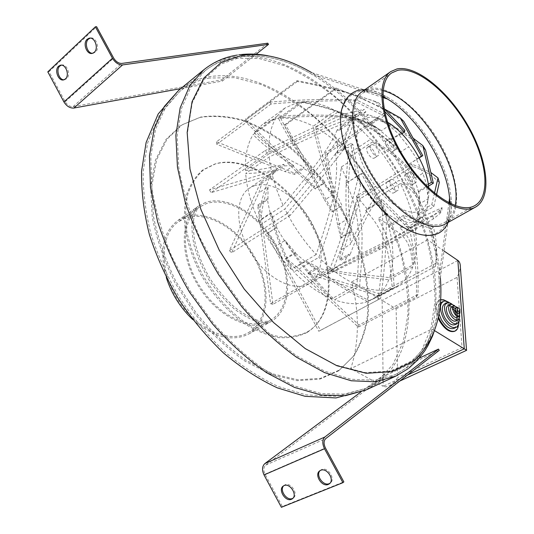 <?xml version="1.0" encoding="UTF-8"?>
<svg xmlns="http://www.w3.org/2000/svg" width="534" height="534" viewBox="0 0 534 534"><rect width="100%" height="100%" fill="white"/><g stroke="black" fill="none" stroke-linecap="round" stroke-linejoin="round"><path stroke-width="0.4" stroke-dasharray="2.67 2" d="M457.718 313.625L457.591 310.167L455.088 308.438M456.784 317.323C458.285 316.101 458.205 313.798 456.543 310.408C454.821 307.624 453.152 306.476 451.537 306.957M459.974 312.523L458.773 309.313L457.338 307.324M455.842 321.014C458.105 319.178 457.998 315.721 455.509 310.641C452.925 306.476 450.416 304.76 447.986 305.488M459.687 315.607L457.725 309.553L454.668 305.702M454.895 324.705C457.932 322.249 457.792 317.643 454.481 310.881C451.043 305.335 447.699 303.045 444.448 304.026M459.32 318.524L456.683 309.793L452.091 304.24M453.94 328.383C457.751 325.306 457.591 319.552 453.459 311.115C449.174 304.193 444.989 301.343 440.91 302.578M458.933 321.381C458.913 317.777 457.825 313.992 455.656 310.034L449.555 302.838M454.581 331.3C459.167 327.602 458.98 320.687 454.02 310.568C448.874 302.264 443.854 298.853 438.955 300.342C434.956 303.205 434.669 309.093 438.1 318.004M458.539 324.205C458.606 319.806 457.304 315.16 454.634 310.267L447.045 301.463M434.583 330.659L431.959 329.057C438.474 302.478 437.012 272.727 427.574 239.799L351.793 281.885C359.556 313.605 359.215 342.521 350.765 368.64L404.165 342.608C411.374 316.175 410.553 286.691 401.701 254.171C377.378 159.586 283.28 64.587 208.914 76.789C197.687 78.698 187.621 83.197 178.716 90.286M192.654 319.506C213.293 337.254 231.916 342.134 248.537 334.13L248.817 333.97C269.617 322.242 271.439 287.092 255.199 257.869C239.232 228.512 207.619 209.061 184.998 216.871L177.742 220.562C163.05 231.956 159.225 250.927 166.274 277.473M185.638 218.052L178.603 221.637C160.28 233.772 158.792 269.597 177.442 299.32C195.871 329.184 228.786 343.843 247.876 332.922L248.223 332.729C268.569 321.234 270.358 286.791 254.424 258.156C238.758 229.386 207.766 210.369 185.638 218.052M444.008 251.007L427.574 239.799C401.528 144.113 306.99 46.578 233.478 56.958C222.384 58.6 212.472 62.885 203.761 69.814L203.327 70.168M366.424 389.807L377.658 383.065C390.341 373.206 399.172 359.716 404.165 342.608L431.959 329.057C427.427 346.259 419.01 359.742 406.701 369.521L395.747 376.163M407.455 375.075L383.172 386.289L385.722 386.856L389.012 386.009C392.53 384.166 395.414 381.329 397.663 377.511L396.128 308.812L382.157 300.435L383.172 386.289L350.765 368.64M457.865 260.452L382.157 300.435L351.793 281.885M396.128 308.812L457.057 277.36L459.36 272.313L460.361 266.967M466.609 350.311L462.037 347.674L397.663 377.511M440.583 299.661L439.569 300.028C435.717 302.705 435.317 308.298 438.354 316.816M440.343 302.932C438.087 304.894 437.62 308.498 438.935 313.752M320.06 470.634L321.595 469.56C327.863 466.469 336.033 479.292 330.192 483.09L329.939 483.27M283.634 485.813L285.049 484.819C290.983 481.888 298.84 494.471 293.273 498.022L292.959 498.229M439.222 350.377L384.987 375.823L265.645 465.127C263.469 467.27 263.262 470.287 265.011 474.192L282.353 506.506L343.843 481.875M281.391 507.3L282.353 506.506M384.987 375.823L384.3 374.574L419.35 358.087M384.3 374.574L360.497 392.31M92.529 53.313L95.466 52.185C100.252 48.287 95.886 36.332 90.313 38.094L90.213 38.121M63.98 79.793L66.643 78.752C71.216 75.04 66.823 63.332 61.517 65.101L61.337 65.155M180.732 88.631L222.304 81.081L221.65 79.893L73.098 106.62C69.981 106.807 67.337 105.178 65.168 101.754L49.041 71.696L96.607 26.7M47.793 71.863L49.041 71.696M222.304 81.081L256.08 54.254M221.65 79.893L267.794 43.181M371.47 144.761L371.103 144.941C367.679 146.757 374.174 157.497 377.718 155.868L378.039 155.708C381.463 153.892 375.055 143.225 371.47 144.761M367.979 147.044L367.612 147.217C364.175 149.046 370.649 159.753 374.207 158.117L374.534 157.957C377.965 156.135 371.577 145.495 367.979 147.044M391.021 179.531L390.788 179.651C387.223 181.447 393.798 192.594 397.309 190.705L397.496 190.605C401.061 188.816 394.579 177.742 391.021 179.531M387.47 181.727L387.237 181.847C383.659 183.649 390.207 194.77 393.732 192.867L393.925 192.774C397.503 190.972 391.042 179.925 387.47 181.727M409.164 172.102L408.957 172.208C405.6 173.877 411.974 184.691 415.265 182.908L415.432 182.822C418.783 181.153 412.495 170.413 409.164 172.102M405.673 174.244L405.466 174.351C402.095 176.026 408.45 186.813 411.754 185.024L411.928 184.938C415.292 183.262 409.024 172.549 405.673 174.244M395.147 141.41C393.318 139.134 391.662 138.152 390.18 138.466L389.853 138.62C386.623 140.308 392.924 150.742 396.241 149.206L397.149 145.395M386.756 140.689L386.422 140.843C383.178 142.545 389.46 152.951 392.797 151.402L393.091 151.262C396.328 149.567 390.127 139.227 386.756 140.689M328.297 274.136L379.474 249.538L433.288 218.953L439.802 213.667L441.651 211.25L423.449 219.708L407.983 228.559C422.2 221.917 418.496 225.154 416.333 227.351L391.876 241.642L338.182 268.489L328.297 274.136L327.596 272.834L337.034 267.427L327.743 269.063L318.257 274.529L308.058 272.594L317.563 267.053L306.069 261.186L296.564 266.826L285.85 258.182L295.329 252.442L284.976 240.454L275.544 246.308L267.561 233.358L276.926 227.404L270.898 212.839L261.613 218.887L258.776 205.563L267.981 199.449L268.001 186.726L258.883 192.881L261.84 183.095L270.885 176.934L276.652 169.592L267.674 175.733L275.264 171.988L284.188 165.894L293.78 165.547L284.896 171.568L294.848 174.431L303.719 168.49L314.486 174.772L305.615 180.619L315.374 189.016L324.265 183.269L333.59 194.383L324.665 200.036L331.941 211.818L340.926 206.244L346.659 219.521L337.601 225.014L340.685 237.416L349.817 231.976L350.524 244.285L341.306 249.685L339.304 259.704L348.602 254.331L343.856 262.548L334.484 267.928L329.672 271.806L327.596 272.834M391.876 241.642C393.732 255.232 392.951 267.227 389.54 277.633L344.537 272.42L327.743 269.063M337.034 267.427L338.182 268.489M379.507 296.23L435.47 266.439L435.951 263.262C437.386 251.688 436.552 239.706 433.448 227.317L403.697 215.289L404.298 218.092L388.665 227.184C411.794 236.562 411.06 253.43 412.822 266.766L388.752 279.789L347.254 274.883L318.224 268.148L308.265 273.935L379.507 296.23L379.027 293.693L318.257 274.529M388.752 279.789C385.488 288.18 380.415 294.501 373.526 298.746L369.481 300.816C347.16 289.381 326.02 276.171 306.069 261.186M317.563 267.053L318.224 268.148M284.188 165.894L283.914 164.338L274.583 170.72L209.535 189.877L264.791 150.828L267.427 152.984C293.573 140.175 318.478 128.427 342.147 117.74L365.83 112.013L364.335 109.296L349.763 119.276L348.402 119.609C329.892 124.736 298.186 140.001 269.009 153.799C268.235 138.974 270.544 127.059 275.938 118.041L253.096 134.655C265.131 146.663 278.688 156.956 293.78 165.547M303.719 168.49L303.933 167.015L294.661 173.236L216.51 141.77L269.703 102.148L271.112 103.97C299.467 101.507 327.062 100.479 353.895 100.866L384.253 115.965L383.719 113.482L369.281 123.167L370.616 123.674L378.379 118.475L379.761 118.969L368.64 114.81L360.851 120.09L340.418 117.046C319.692 116.052 298.199 116.385 275.938 118.041M369.281 123.167C360.19 118.888 349.143 116.392 336.153 115.684C317.143 114.69 297.465 114.857 277.119 116.192L284.942 108.055L296.29 102.915L300.796 102.161L278.494 118.348C288.587 138.553 300.582 157.363 314.486 174.772M277.119 116.192L254.324 132.799L262.368 124.549L273.922 119.195L278.494 118.348M387.377 122.092C379.848 117.7 373.246 116.252 367.566 117.747C353.475 121.358 352.767 147.851 367.599 174.131C382.231 200.484 407.475 217.518 420.011 210.857C426.679 207.185 429.596 199.589 428.755 188.068M407.983 228.559L408.39 226.516L416.687 221.757L417.121 219.681L422.921 217.158L414.684 221.884C419.397 220.322 420.084 220.896 416.734 223.612L414.658 225.475L391.435 238.745L343.856 262.548M436.512 194.79L433.802 206.631L418.623 215.396L418.776 213.733L426.926 209.014L422.921 217.158M426.926 209.014L428.121 198.855L420.051 203.581L419.384 199.189C414.825 189.85 408.016 183.609 398.958 180.472L376.403 194.283C366.411 210.937 357.78 227.604 350.524 244.285M428.555 186.072L418.489 192.06L418.656 190.978L426.639 186.226L428.121 198.855M426.639 186.226L426.84 185.118L422.808 173.303L414.898 178.109C403.964 157.77 386.115 148.706 370.556 139.314L348.408 153.885C345.899 175.9 345.311 197.78 346.659 219.521M419.17 157.904L408.203 164.706L416.467 159.399L422.808 173.303M416.467 159.399L416.914 158.938L408.684 146.83L400.88 151.769C385.488 136.397 368.62 124.976 350.284 117.52L335.319 110.752L313.258 126.171C317.93 149.633 324.705 172.369 333.59 194.383M404.885 130.436L390.434 139.795L391.268 139.921L399.038 134.895L408.684 146.83M399.038 134.895L399.906 135.002L389.119 125.597L381.363 130.71L373.359 125.737C350.024 114.75 325.84 106.893 300.796 102.161M378.379 118.475L389.119 125.597M349.763 119.276L351.592 119.87L359.429 114.516L368.64 114.81M359.429 114.516L361.298 115.104L352.387 117.787L344.49 123.18C322.456 131.838 297.378 143.099 269.249 156.976L245.66 173.463C254.438 173.503 264.771 172.215 276.652 169.592M254.364 185.712C271.579 179.898 297.151 196.672 310.895 221.316C324.839 245.86 324.759 274.603 309.133 283.581L308.378 283.988C293.306 292.245 266.459 278.428 250.806 252.802C234.973 227.284 234.973 197.52 249.358 188.195L254.364 185.712M408.617 164.265L414.898 178.109M418.656 190.978L420.051 203.581M270.885 176.934L270.257 175.646L260.799 182.101L229.36 250.64L286.785 213.794L290.242 215.322C309.747 192.56 327.776 170.353 344.323 148.692L354.089 122.086L351.946 119.876L337.121 129.996L339.304 130.329L347.267 124.903L352.387 117.787M347.267 124.903L349.483 125.216L345.084 134.722L337.041 140.148C323.35 161.689 305.962 184.637 284.882 208.994L260.492 224.767C261.039 212.953 263.542 200.27 268.001 186.726M267.981 199.449L267.28 198.748L257.648 205.156L270.584 303.692L329.525 269.803L333.002 269.904C343.923 241.929 353.148 213.647 360.67 185.064L352.827 144.36L350.598 143.352L335.459 153.418L337.715 153.151L345.845 147.751L345.084 134.722M345.845 147.751L348.128 147.477L349.49 161.675L341.286 167.015C338.376 197.066 330.886 227.177 318.831 257.341L293.867 272.073C283.941 253.189 276.292 233.445 270.898 212.839M276.926 227.404L266.673 233.698L318.785 331.28L380.649 298.419C384.634 271.886 386.536 244.245 386.362 215.496L363.033 172.916L361.371 173.483L345.939 183.296L356.225 177.001L349.49 161.675M356.225 177.001L358.247 175.96L364.815 190.912L356.478 196.085L358.327 202.606L360.75 215.789L362.132 235.374L361.591 261.066L359.649 286.044L334.551 299.814C316.075 281.471 299.554 261.68 284.976 240.454M295.329 252.442L295.395 253.176L285.463 259.177L358.361 327.088L416.333 297.104L417.922 294.434C418.756 274.403 417.194 253.169 413.243 230.741L381.923 199.202L381.329 201.205L365.71 210.65L367.192 208.941L375.576 203.868L364.815 190.912M375.576 203.868L377.077 202.139L386.489 213.5L378.092 218.479C392.37 242.022 392.637 266.086 394.205 287.632L369.481 300.816M388.665 227.184L389.553 225.108L397.943 220.222L386.489 213.5M397.943 220.222L398.851 218.119L407.863 222.892L399.505 227.704C413.022 238.685 412.535 252.502 413.556 264.604L389.54 277.633M416.687 221.757L407.863 222.892M408.203 164.706C394.039 139.167 368.647 127.212 346.753 116.258L337.755 112.113L341.526 114.403C351.659 120.884 361.338 129.188 370.556 139.314M337.755 112.113L315.694 127.479C327.168 133.914 338.075 142.718 348.408 153.885M340.926 206.244L332.675 211.537L285.657 124.843L284.095 125.203L324.665 200.036M315.694 127.479C320.967 154.84 329.758 180.913 342.067 205.71M391.268 139.921L400.88 151.769M390.434 139.795C384.921 133.907 378.379 128.921 370.823 124.836C349.149 114.396 326.514 106.78 302.918 101.994C313.037 101.614 323.838 104.537 335.319 110.752M302.918 101.994L280.637 118.141C290.876 117.547 301.75 120.223 313.258 126.171M324.265 183.269L324.992 182.167L315.694 188.182L245.333 119.242L244.512 120.817L305.615 180.619M280.637 118.141C292.231 141.744 307.017 163.084 324.992 182.167M370.616 123.674L381.363 130.71M254.324 132.799C268.128 146.843 284.662 158.251 303.933 167.015M351.592 119.87L360.851 120.09M269.009 153.799L245.473 170.313C244.952 155.614 247.496 143.733 253.096 134.655M245.473 170.313C255.579 170.526 268.388 168.53 283.914 164.338M339.304 130.329L344.49 123.18M337.121 129.996C329.271 149.867 304.841 178.923 283.167 205.416C275.324 188.402 270.685 172.255 269.249 156.976M283.167 205.416L258.83 221.25C251.227 204.529 246.841 188.595 245.66 173.463M258.83 221.25C259.411 207.646 263.222 192.44 270.257 175.646M337.715 153.151L337.041 140.148M335.459 153.418C340.692 183.97 327.142 221.149 316.188 254.571C303.733 241.128 293.293 225.942 284.882 208.994M316.188 254.571L291.25 269.37C278.928 256.273 268.675 241.401 260.492 224.767M291.25 269.37C279.622 247.529 271.632 223.986 267.28 198.748M347.941 182.268L341.286 167.015M345.939 183.296C363.173 215.743 358.915 252.716 356.972 284.942C344.196 279.375 331.487 270.177 318.831 257.341M356.972 284.942L331.868 298.766C319.065 293.466 306.403 284.562 293.867 272.073M331.868 298.766C310.174 277.453 291.711 253.683 276.478 227.464M367.192 208.941L356.478 196.085M365.71 210.65C389.626 235.06 389.873 264.05 392.296 288.373C383.078 291.577 372.198 290.803 359.649 286.044M392.296 288.373L367.532 301.577C358.14 304.907 347.147 304.32 334.551 299.814M367.532 301.577C341.239 288.293 317.189 272.166 295.395 253.176M389.553 225.108L378.092 218.479M412.822 266.766C409.545 275.771 404.185 282.326 396.729 286.431L394.205 287.632M408.39 226.516L399.505 227.704M415.145 228.398L415.739 232.824C417.107 244.779 416.38 255.372 413.556 264.604M418.776 213.733L414.684 221.884M418.623 215.396C420.024 209.935 420.178 205.423 419.09 201.872C415.038 192.914 408.83 186.78 400.467 183.476C407.402 197.64 412.135 211.644 414.658 225.475M400.467 183.476L377.872 197.24C384.627 211.204 389.152 225.041 391.435 238.745M348.602 254.331L349.997 255.012L340.271 260.632L339.304 259.704M377.872 197.24C366.05 216.817 356.759 236.075 349.997 255.012M418.489 192.06C411.647 163.764 389.84 152.777 372.745 141.777C382.971 153.498 391.702 166.401 398.958 180.472M372.745 141.777L350.584 156.288C347.507 181.974 347.714 207.232 351.205 232.083L341.653 237.763L326.875 153.939L325.006 153.125L337.601 225.014M350.584 156.288C360.717 167.756 369.321 180.419 376.403 194.283M349.817 231.976L351.205 232.083M439.322 182.515C431.599 174.825 422.641 169.485 412.448 166.481L360.343 198.615L340.271 260.632M434.476 193.141L431.819 204.595L427.113 207.326M412.448 166.481L411.647 163.991L430.825 172.475M411.647 163.991L358.568 196.846L341.306 249.685M431.819 204.595L433.802 206.631M360.343 198.615L358.568 196.846M433.288 218.953L432.947 215.883L440.29 209.809L442.099 207.673L421.913 216.924L417.121 219.681M432.947 215.883L378.172 247.155L334.484 267.928M421.913 216.924L423.449 219.708M442.099 207.673L441.651 211.25M379.474 249.538L378.172 247.155M403.697 215.289L398.851 218.119M435.47 266.439C436.979 254.264 435.557 241.755 431.205 228.906L404.298 218.092M435.951 263.262L379.027 293.693M308.058 272.594L308.265 273.935M433.448 227.317L431.205 228.906M381.923 199.202L377.077 202.139M416.333 297.104C417.188 275.938 414.965 253.47 409.671 229.707L381.329 201.205M417.922 294.434L358.948 325.012L296.564 266.826M285.85 258.182L285.463 259.177M413.243 230.741L409.671 229.707M358.361 327.088L358.948 325.012M363.033 172.916L358.247 175.96M377.925 299.914C382.11 271.813 383.612 242.483 382.431 211.931L361.371 173.483M380.649 298.419L320.447 330.346L275.544 246.308M267.561 233.358L266.673 233.698M386.362 215.496L382.431 211.931M318.785 331.28L320.447 330.346M352.827 144.36L348.128 147.477M329.525 269.803C341.072 240.153 350.438 210.216 357.613 179.991L350.598 143.352M333.002 269.904L272.941 304.34L261.613 218.887M258.776 205.563L257.648 205.156M360.67 185.064L357.613 179.991M270.584 303.692L272.941 304.34M354.089 122.086L349.483 125.216M286.785 213.794C307.43 189.71 326.207 166.354 343.102 143.713L351.946 119.876M290.242 215.322L231.663 252.736L258.883 192.881M261.84 183.095L260.799 182.101M344.323 148.692L343.102 143.713M229.36 250.64L231.663 252.736M365.83 112.013L361.298 115.104M264.791 150.828C292.432 137.318 318.511 125.156 343.035 114.343L364.335 109.296M267.427 152.984L211.017 192.661L267.674 175.733M275.264 171.988L274.583 170.72M342.147 117.74L343.035 114.343M209.535 189.877L211.017 192.661M384.253 115.965L379.761 118.969M269.703 102.148C299.634 99.584 328.557 98.823 356.478 99.878L383.719 113.482M271.112 103.97L216.791 144.293L284.896 171.568M294.848 174.431L294.661 173.236M353.895 100.866L356.478 99.878M216.51 141.77L216.791 144.293M401.828 133.76L399.906 135.002M297.044 80.681L297.298 81.495C323.504 86.261 349.503 92.909 375.282 101.447L378.76 102.908C351.913 93.123 324.679 85.714 297.044 80.681L245.333 119.242M378.76 102.908L383.946 108.375M375.282 101.447L384.48 111.125M297.298 81.495L244.512 120.817M315.374 189.016L315.694 188.182M419.023 157.63L416.914 158.938M336.654 88.324L363.5 99.137L336.654 88.324L285.657 124.843M359.422 97.769C374.447 103.99 389.219 111.846 403.744 121.325M363.5 99.137L384.66 109.123M336.126 87.91L284.095 125.203M331.941 211.818L332.675 211.537M428.301 184.243L426.84 185.118M425.551 150.067C410.139 137.011 394.286 126.898 378.005 119.729L326.875 153.939M378.005 119.729L377.131 118.168C389.066 123.661 401.061 130.336 413.109 138.199M377.131 118.168L325.006 153.125M340.685 237.416L341.653 237.763M307.711 331.727C335.292 315.047 335.325 266.012 312.47 225.108C289.922 184.036 247.028 154.913 215.776 163.724L203.728 169.685C196.792 175.739 191.512 183.809 187.895 193.902C185.405 204.996 185.011 217.338 186.706 230.922C189.657 244.906 194.596 258.883 201.538 272.854C213.179 293.32 228.819 310.942 245.927 323.07C257.448 330.079 268.689 334.638 279.642 336.754C290.142 337.421 299.501 335.746 307.711 331.727M269.99 320.513L270.331 320.327C290.409 308.972 291.651 274.236 275.39 245.119C259.391 215.883 228.292 196.218 206.358 203.628L199.396 207.132C181.3 219.087 180.292 255.265 199.322 285.59C218.126 316.048 251.154 331.307 269.99 320.513M200.824 117.046L182.174 124.796L167.055 139.12L156.616 159.726L151.85 185.865L153.458 216.223C157.764 238.024 165.333 259.945 176.18 281.985L196.071 312.904C211.564 331.801 228.238 347.594 246.094 360.27L272.674 373.84L297.999 379.814L320.627 378.326L339.497 370.009L353.915 355.804C361.238 343.836 366.024 330.005 368.266 314.326C369.094 297.945 367.579 280.884 363.721 263.142C358.641 245.326 351.632 227.838 342.694 210.69C327.863 185.191 309.76 163.444 288.407 145.462C273.975 134.661 259.204 126.324 244.091 120.444C229.019 116.172 214.601 115.037 200.824 117.046M209.602 78.024C198.535 79.926 188.615 84.365 179.838 91.334L165.527 107.407L155.568 129.268L150.788 156.342L151.803 187.648C155.421 210.202 162.142 233.325 171.968 257.014L190.444 291.41L213.346 323.037C230.388 342.214 248.27 358.354 266.993 371.457L294.741 386.042L321.208 393.578L345.238 394.179L365.964 388.338L376.937 381.757L393.031 364.362L403.337 341.5L407.896 314.633C408.23 295.215 405.92 275.083 400.954 254.224C394.633 233.311 386.169 212.786 375.562 192.661C358.354 163.104 336.667 136.537 312.143 115.297C295.362 102.188 278.154 91.848 260.505 84.272L234.406 77.637L209.602 78.024M234.179 58.219C223.245 59.861 213.487 64.087 204.896 70.902L190.965 86.762L181.46 108.589L177.195 135.83L178.77 167.502C182.788 190.404 189.904 213.954 200.137 238.157L219.18 273.381L242.576 305.882C259.904 325.647 278 342.334 296.864 355.938L324.699 371.197L351.092 379.267L374.895 380.255L395.267 374.668L405.96 368.186L421.466 350.858L431.118 327.923L435.016 300.876C434.916 281.291 432.193 260.952 426.846 239.839C420.158 218.653 411.374 197.82 400.493 177.348C382.638 146.863 361.251 120.464 336.347 98.149C319.519 84.579 302.311 73.779 284.709 65.742L258.756 58.426L234.179 58.219M242.229 56.657L220.996 64.06L203.854 79.493L192.22 102.875L187.347 133.487L190.137 169.852L200.911 209.782L219.24 250.473L243.925 288.901L273.108 322.202L304.547 348.075L335.926 365.056L365.169 372.612L390.654 371.023L411.24 361.191C432.734 342.875 441.972 315.013 438.961 277.607C433.301 202.266 376.75 112.027 311.375 74.019C287.085 59.728 264.036 53.941 242.229 56.657M382.771 96.427C373.5 91.748 365.223 90.213 357.954 91.828C349.029 94.591 343.355 101.954 340.939 113.922C338.87 130.636 344.79 154.246 357.253 177.134C380.001 218.166 419.077 243.684 437.333 232.624C445.877 227.484 450.055 217.738 449.862 203.381M383.032 90.64C378.045 89.271 373.513 89.071 369.428 90.032L363.327 92.742C347.774 102.755 351.365 141.236 373.373 176.333C395.2 211.544 428.355 231.983 444.361 222.678L444.655 222.518C450.182 219.287 453.686 213.667 455.175 205.663M448.153 222.404C450.97 215.89 451.951 207.873 451.103 198.354L451.497 203.754C451.717 205.129 451.197 215.162 449.655 218.239C447.245 223.552 447.152 222.351 445.396 223.946C462.858 213.994 459.093 176.58 439.842 143.125C420.805 109.563 388.799 83.978 368.66 88.664L362.359 91.461L365.623 90.213C367.412 90.226 366.738 89.358 374.534 91.194C383.325 94.318 384.593 95.639 387.924 97.542C379.694 92.602 372.018 89.979 364.909 89.679M440.37 278.054L451.103 198.354C448.36 163.237 418.356 115.351 387.924 97.542L311.589 72.564C377.605 110.818 434.756 202.026 440.37 278.054C441.585 294.594 440.29 310.067 436.478 324.472M338.669 370.803L353.134 356.558C360.483 344.557 365.289 330.7 367.546 314.98C368.38 298.566 366.871 281.478 363.013 263.703C357.934 245.854 350.918 228.345 341.974 211.17C327.115 185.625 308.986 163.851 287.586 145.849C273.128 135.042 258.322 126.692 243.177 120.804C228.071 116.539 213.613 115.411 199.796 117.42L181.086 125.203L165.914 139.554L155.427 160.213L150.628 186.406L152.217 216.824C156.515 238.671 164.092 260.639 174.958 282.72L194.883 313.692C210.409 332.629 227.124 348.435 245.019 361.131L271.666 374.708L297.058 380.675L319.746 379.16L338.669 370.803M306.916 332.542C334.604 315.781 334.664 266.593 311.749 225.582C289.148 184.404 246.121 155.214 214.741 164.065L202.64 170.046C195.664 176.12 190.364 184.223 186.726 194.343C184.21 205.483 183.803 217.865 185.498 231.489C188.449 245.52 193.401 259.544 200.357 273.562C212.038 294.087 227.724 311.763 244.899 323.918C256.46 330.933 267.741 335.506 278.741 337.615C289.281 338.276 298.673 336.587 306.916 332.542M205.697 202.419L198.521 206.031C180.065 218.246 179.044 255.199 198.501 286.171C217.732 317.276 251.467 332.795 270.658 321.748L270.938 321.588C291.457 310.007 292.732 274.556 276.158 244.846C259.844 215.008 228.125 194.897 205.697 202.419M457.057 277.36L462.037 347.674M265.011 474.192L325.44 447.986M265.645 465.127L325.707 438.634M65.168 101.754L113.669 58.106M73.098 106.62L121.739 63.439M248.223 332.729L270.204 320.393C267.714 321.755 263.502 321.735 257.568 320.313C251.447 318.337 244.051 314.199 235.387 307.898C226.236 299.894 217.812 290.196 210.102 278.821C203.287 266.893 198.314 255.092 195.177 243.417C193.368 232.924 192.928 224.54 193.869 218.266C195.137 212.585 196.979 208.874 199.396 207.132L178.603 221.637M382.791 97.488L311.375 74.019C286.311 59.254 261.667 53.427 237.456 56.544C225.408 58.453 214.555 63.246 204.896 70.902L179.838 91.334L159.486 114.857L147.631 142.965L143.179 171.341C142.932 191.679 145.568 212.752 151.109 234.566C158.238 256.453 167.863 277.72 179.985 298.366C193.335 318.244 208.313 336.14 224.934 352.053C242.182 366.491 260.011 377.999 278.441 386.576L305.929 394.846L336.206 396.341L365.964 388.338L395.267 374.668L407.288 367.425C415.686 360.944 422.441 352.907 427.54 343.329C437.052 324.312 440.857 302.404 438.961 277.607L448.934 202.913M474.92 205.537L444.655 222.518L447.138 219.955C448.9 217.792 449.842 212.285 449.968 203.441M391.789 72.884L363.327 92.742L366.124 91.715L368.52 91.621C370.956 91.427 375.709 92.983 382.771 96.294M237.143 55.082L239.192 54.782M267.788 55.73C282.526 58.573 297.124 64.187 311.589 72.564M408.964 368.073L408.196 368.66M248.817 333.97L270.825 321.655C267.828 323.17 263.342 323.21 257.361 321.775C251.113 319.806 243.604 315.674 234.84 309.386C225.582 301.376 217.031 291.657 209.201 280.23C202.252 268.242 197.146 256.307 193.875 244.445C191.933 233.658 191.432 224.927 192.387 218.252C193.702 212.172 195.744 208.1 198.521 206.031L177.742 220.562M389.012 386.009L399.746 381.069M438.955 300.342L439.569 300.028M329.725 483.497L330.192 483.09M292.699 498.496L293.273 498.022M283.3 486.027L284.268 485.252M319.779 470.821L320.72 470.047M92.415 53.347L93.644 53.193M63.786 79.846L65.014 79.666M61.15 65.155L61.517 65.101M367.612 147.217L371.103 144.941M387.237 181.847L390.788 179.651M405.466 174.351L408.957 172.208M386.422 140.843L389.853 138.62M284.942 108.055L262.368 124.549M388.311 122.66L381.95 120.504M428.662 187.04L427.834 193.715M329.672 271.806L309.133 283.581M268.896 174.832L249.358 188.195M346.753 116.265L341.526 114.403M370.823 124.836L350.284 117.52M375.515 126.505L373.359 125.737M396.729 286.431L372.058 299.581M416.333 227.351L415.739 232.824M419.09 201.872L416.734 223.612M419.631 196.899L419.384 199.189M393.091 151.262L396.535 149.066M411.928 184.938L415.432 182.822M393.925 192.774L397.496 190.605M374.534 157.957L378.039 155.708M440.29 209.809L439.802 213.667"/><path stroke-width="0.8" d="M455.215 311.896L457.718 313.625L459.961 312.53L459.827 309.066L457.324 307.33L453.76 305.849C452.271 307.057 452.358 309.366 454.013 312.764C455.749 315.547 457.418 316.702 459.02 316.235L459.974 312.523L457.458 310.788L457.324 307.33L455.088 308.438L455.215 311.896M453.76 305.849L451.537 306.957C450.042 308.165 450.122 310.468 451.777 313.865C453.506 316.642 455.175 317.797 456.784 317.323L459.02 316.235M454.668 305.702L451.303 304.133L447.986 305.488C445.743 307.304 445.863 310.748 448.333 315.834C450.923 319.999 453.426 321.728 455.842 321.014L458.94 319.205L459.687 315.607M450.202 304.38C447.966 306.196 448.093 309.647 450.569 314.74C453.159 318.911 455.662 320.64 458.079 319.933M452.091 304.24C449.982 302.665 448.173 302.224 446.651 302.918L444.448 304.026C441.451 306.443 441.605 311.042 444.889 317.81C448.333 323.357 451.671 325.653 454.895 324.705L457.124 323.624C458.606 322.836 459.333 321.141 459.32 318.524M446.651 302.918C443.667 305.335 443.827 309.934 447.118 316.715C450.569 322.269 453.907 324.572 457.124 323.624M438.935 313.752L441.438 319.786C445.736 326.708 449.902 329.571 453.94 328.383L456.169 327.315C457.932 326.387 458.853 324.412 458.933 321.381M449.555 302.838C447.058 301.089 444.909 300.635 443.107 301.47C439.375 304.487 439.562 310.227 443.667 318.698C447.973 325.627 452.138 328.503 456.169 327.315M438.1 318.004L439.582 320.987C444.735 329.284 449.735 332.722 454.581 331.3L455.202 331C457.264 329.932 458.372 327.669 458.539 324.205M438.354 316.816L440.203 320.68C445.363 328.984 450.362 332.422 455.202 331M397.696 70.341L391.789 72.884C376.817 82.463 381.336 121.251 403.871 157.19C426.225 193.235 459.273 214.655 474.639 205.69L474.92 205.537C491.333 196.152 486.681 159.232 467.337 125.81C448.186 92.295 416.854 66.283 397.696 70.341M475.454 207.119L475.681 206.992C492.455 197.413 487.702 159.726 467.984 125.637C448.467 91.447 416.5 64.854 396.902 68.953L390.808 71.563C375.536 81.348 380.155 120.978 403.197 157.69C426.059 194.516 459.801 216.317 475.454 207.119M407.455 375.075L464.273 348.836L434.583 330.659M466.529 350.251L460.361 266.967C460.341 263.696 459.514 261.52 457.865 260.452L444.008 251.007M166.274 277.473C171.514 293.713 180.305 307.724 192.654 319.506M457.865 260.452L464.273 348.836L466.609 350.311L399.746 381.069M447.045 301.463L443.634 299.794L440.583 299.661M443.107 301.47L440.343 302.932M329.939 483.27L329.224 483.637C323.337 486.434 315.38 475.106 320.06 470.634M320.654 470.327C326.928 467.237 335.112 480.086 329.264 483.884L328.29 484.431C321.929 487.422 313.899 474.546 319.779 470.821L320.654 470.327M292.959 498.229L292.405 498.502C286.845 501.159 279.195 490.058 283.634 485.813M284.081 485.593C290.022 482.656 297.892 495.265 292.318 498.816L291.451 499.297C285.43 502.134 277.7 489.511 283.3 486.027L284.081 485.593M419.35 358.087L438.494 349.082L439.222 350.377L325.707 438.634C323.637 440.784 323.551 443.901 325.44 447.986L343.843 481.875L342.921 482.676L281.391 507.3L264.03 474.94L324.492 448.734L342.921 482.676M438.494 349.082L324.839 437.039C322.249 439.722 322.135 443.62 324.492 448.734M360.497 392.31L264.824 463.605C262.101 466.275 261.834 470.054 264.03 474.94M90.213 38.121L88.404 39.156C84.125 42.74 87.262 53.473 92.529 53.313M87.169 39.282C82.416 43.274 86.848 55.156 92.415 53.347L94.238 52.332C99.024 48.427 94.651 36.466 89.078 38.228L87.169 39.282M61.337 65.155L59.821 66.062C55.73 69.48 58.927 80.013 63.98 79.793M58.58 66.223C54.041 70.021 58.493 81.662 63.786 79.846L65.415 78.932C69.981 75.221 65.582 63.493 60.282 65.268L58.58 66.223M256.08 54.254L268.482 44.409L267.794 43.181L121.739 63.439C118.635 63.486 115.945 61.704 113.669 58.106L96.607 26.7L95.372 26.813L47.793 71.863L63.94 101.961L112.454 58.266L95.372 26.813M268.482 44.409L122.546 64.934C118.668 64.994 115.304 62.772 112.454 58.266M180.732 88.631L73.866 108.048C69.967 108.289 66.657 106.259 63.94 101.961M428.755 188.068L428.662 187.04C426.653 164.599 407.649 134.268 388.311 122.66L387.377 122.092M397.149 145.395L395.147 141.41M430.825 172.475L438 177.949L439.322 182.515L436.512 194.79M438 177.949L434.476 193.141M384.48 111.125L404.398 132.098L404.885 130.436L383.946 108.375M404.398 132.098L401.828 133.76M384.66 109.123L400.253 117.934L421.453 156.122L422.801 155.654L419.17 157.904M421.453 156.122L419.023 157.63M400.253 117.934L403.744 121.325L422.801 155.654M413.109 138.199L422.841 145.588L431.459 182.368L433.348 183.222L428.555 186.072M431.459 182.368L428.301 184.243M422.841 145.588L425.551 150.067L433.348 183.222M455.175 205.663C463.058 169.552 418.983 99.271 383.032 90.64M449.862 203.381L449.568 198.154C446.818 163.591 417.361 116.586 387.437 99.01L382.771 96.427M390.808 71.563L362.359 91.461C346.499 101.68 350.164 140.996 372.672 176.854C394.993 212.826 428.855 233.618 445.156 224.08L475.681 206.992M364.909 89.679L358.227 90.313C349.176 93.09 343.422 100.539 340.966 112.661C338.87 129.608 344.877 153.565 357.533 176.807C367.873 194.396 379.828 208.961 393.398 220.489C411.093 234.292 427.827 238.571 438.754 233.118C442.873 230.801 446.01 227.23 448.153 222.404M311.589 72.564C287.299 58.319 264.243 52.532 242.423 55.216L221.056 62.618L203.801 78.111L192.08 101.62L187.167 132.419L189.971 169.038L200.824 209.255L219.294 250.259L244.165 288.987L273.575 322.543L305.241 348.602L336.834 365.697L366.264 373.293L391.889 371.671L412.575 361.745C434.062 343.382 443.327 315.481 440.37 278.054M203.327 70.168L178.716 90.286L164.298 106.493L154.266 128.54L149.46 155.841L150.481 187.401L157.643 221.824C165.406 245.66 176.013 269.063 189.45 292.031L212.545 323.924C229.727 343.269 247.756 359.542 266.64 372.752L294.614 387.464L321.301 395.067L345.525 395.681L366.424 389.807L395.747 376.163L408.196 368.66M237.143 55.082C224.794 57.031 213.667 61.944 203.761 69.814L189.73 85.814L180.158 107.821L175.86 135.289L177.455 167.229L185.211 202.212C193.388 226.523 204.382 250.446 218.199 273.989L241.795 306.77C259.264 326.695 277.513 343.522 296.537 357.246L324.605 372.632L351.212 380.769L375.215 381.783L395.747 376.163M264.824 463.605L324.839 437.039M73.866 108.048L122.546 64.934M449.968 203.441L449.568 198.154L448.934 202.913M382.771 96.294L387.437 99.01L382.791 97.488M239.192 54.782C248.504 53.587 258.035 53.901 267.788 55.73M436.478 324.472L432.6 335.946L428.041 345.478L424.93 350.624L417.641 360.023L408.964 368.073M178.716 90.286L158.144 114.042L146.116 142.465L141.577 171.067C141.283 191.552 143.9 212.772 149.427 234.72C156.562 256.741 166.207 278.147 178.369 298.927C191.759 318.938 206.812 336.961 223.519 353.001C240.861 367.566 258.816 379.2 277.386 387.891L305.128 396.321L335.999 397.93L366.424 389.807M329.264 483.884L329.725 483.497M292.318 498.816L292.699 498.496M60.282 65.268L61.15 65.155M89.078 38.228L90.112 38.121"/></g></svg>
